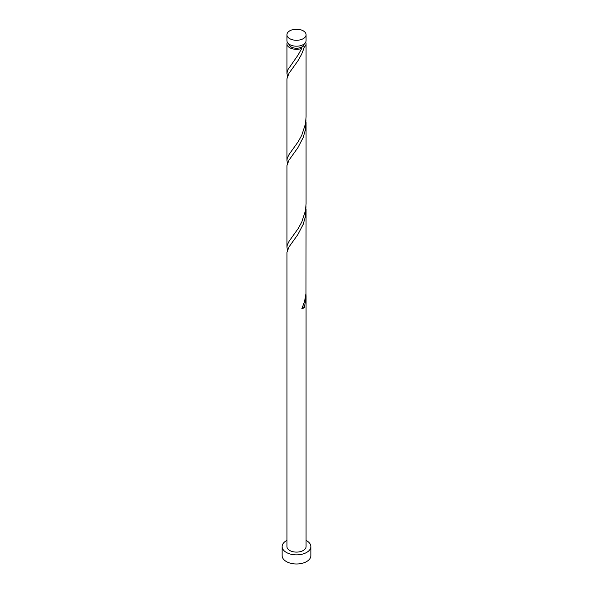 <?xml version="1.0" encoding="UTF-8"?>
<svg xmlns="http://www.w3.org/2000/svg" width="593" height="593" viewBox="0 0 593 593"><rect width="100%" height="100%" fill="white"/><g stroke="black" fill="none" stroke-linecap="round" stroke-linejoin="round"><path stroke-width="0.89" d="M289.732 38.664A9.57 5.522 0 0 0 300.162 39.857A9.57 5.522 0 0 0 306.07 34.757A9.57 5.522 0 0 0 303.268 30.851A9.57 5.522 0 0 0 292.838 29.65A9.57 5.522 0 0 0 286.93 34.757A9.57 5.522 0 0 0 289.732 38.664M306.07 34.757L306.07 40.672A9.57 5.522 180 0 1 300.162 45.78A9.57 5.522 180 0 1 289.732 44.579A9.57 5.522 180 0 1 286.93 40.672L286.93 34.757M304.15 43.993A7.657 4.418 180 0 1 301.911 46.929A7.657 4.418 180 0 1 291.089 46.929A7.657 4.418 180 0 1 288.85 43.993M286.93 540.401A14.358 8.287 0 0 0 282.142 546.576A14.358 8.287 0 0 0 286.352 552.439A14.358 8.287 0 0 0 301.993 554.233A14.358 8.287 0 0 0 310.858 546.576A14.358 8.287 0 0 0 306.648 540.72A14.358 8.287 0 0 0 306.07 540.401M282.142 546.576L282.142 555.693A14.358 8.287 0 0 0 286.352 561.556A14.358 8.287 0 0 0 301.993 563.35A14.358 8.287 0 0 0 310.858 555.693L310.858 546.576M302.563 307.152A1.912 1.104 180 0 1 304.476 307.322L306.07 296.181L306.07 546.576A9.57 5.522 0 0 1 300.162 551.683A9.57 5.522 0 0 1 289.732 550.482A9.57 5.522 0 0 1 286.93 546.576L286.938 252.41L289.006 246.933L297.908 234.487L303.208 224.28L305.402 216.578L305.973 206.594M306.07 296.181L305.973 293.416M304.476 307.322A9.57 5.522 180 0 1 301.785 308.879L304.572 301.444L305.966 293.505L306.07 209.359M305.677 42.236A9.57 5.522 180 0 1 306.07 43.8L306.07 116.999L305.462 123.87L301.785 135.226L298.086 141.86L289.117 154.395L287.279 158.146L286.93 160.414L286.938 78.765L289.006 73.287L297.908 60.842L301.637 54.252L304.476 46.854L301.911 46.929L301.4 47.47L301.785 48.404A9.57 5.522 180 0 1 289.732 47.707A9.57 5.522 180 0 1 286.93 43.8A9.57 5.522 180 0 1 287.323 42.236M301.785 48.404L298.086 55.038L288.013 69.507L286.945 73.08L287.449 76.356M306.07 43.8A9.57 5.522 180 0 1 304.476 46.854M306.07 122.536L306.07 203.822L305.462 210.693L301.785 222.049L298.086 228.683L289.117 241.218L287.279 244.968L286.93 247.237L286.938 165.588L289.006 160.11L297.908 147.664L303.208 137.457L305.402 129.756L305.973 119.771M286.93 160.414L287.449 163.179M286.93 247.237L287.449 250.009M286.93 43.8L286.93 73.591"/></g></svg>
